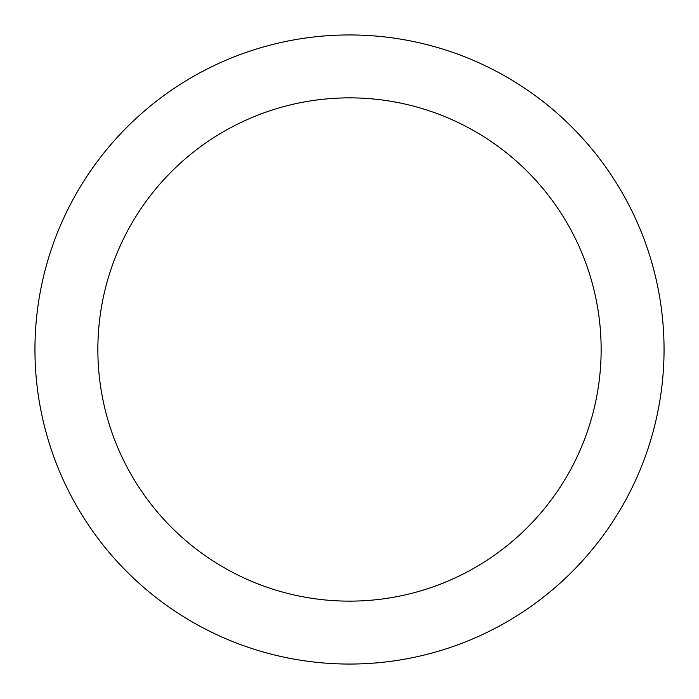 <?xml version="1.0" encoding="UTF-8"?>
<svg xmlns="http://www.w3.org/2000/svg" width="699" height="699" viewBox="0 0 699 699"><rect width="100%" height="100%" fill="white"/><g stroke="black" fill="none" stroke-linecap="round" stroke-linejoin="round"><path stroke-width="1.05" d="M97.86 349.5A251.64 251.64 0 0 1 349.5 97.86A251.64 251.64 0 0 1 601.14 349.5A251.64 251.64 0 0 1 349.5 601.14A251.64 251.64 0 0 1 97.86 349.5M34.95 349.5A314.55 314.55 0 0 1 349.5 34.95A314.55 314.55 0 0 1 664.05 349.5A314.55 314.55 0 0 1 349.5 664.05A314.55 314.55 0 0 1 34.95 349.5"/></g></svg>
